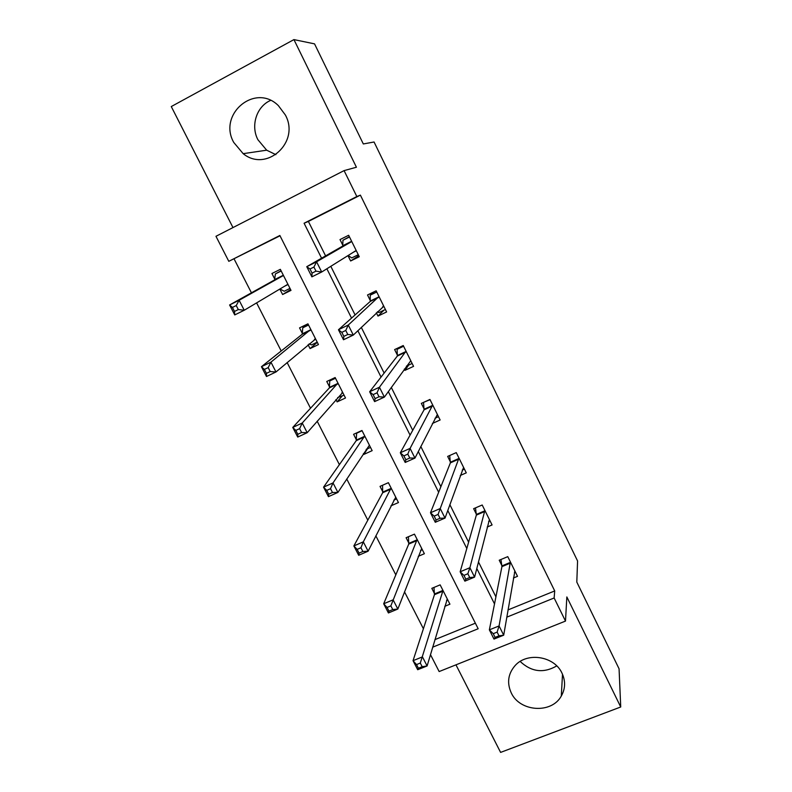 <?xml version="1.0" encoding="UTF-8"?>
<svg xmlns="http://www.w3.org/2000/svg" width="792" height="792" viewBox="0 0 792 792"><rect width="100%" height="100%" fill="white"/><g stroke="black" fill="none" stroke-linecap="round" stroke-linejoin="round"><path stroke-width="1.19" d="M275.893 154.668L266.676 150.193L257.895 139.699C250.47 125.661 256.539 106.474 270.547 100.426M233.739 142.421L243.174 153.668C266.449 172.785 300.366 142.303 285.377 115.008L278.398 105.663C255.341 82.526 217.651 114.157 233.739 142.421M556.756 665.904C543.619 673.477 531.422 671.992 520.166 661.449M511.256 692.891C519.829 711.899 551.618 714.008 561.3 696.039C565.429 688.684 565.656 681.051 561.993 673.141C554.331 656.103 527.165 651.786 515.117 665.567C508.028 673.784 506.751 682.892 511.256 692.891M280.022 235.778L228.799 261.32L215.969 236.293L344.084 170.617L356.836 196.545L304.088 223.235L321.572 258.182M455.964 664.844L500.603 752.4L620.73 706.989L619.067 668.804L576.804 582.08L577.576 560.974L374.062 141.996L363.32 143.956L314.543 43.867L293.931 39.6L171.27 106.554L232.977 227.571M507.989 609.929L554.717 590.941L554.143 597.98L565.498 621.086L439.154 671.557L430.462 654.608M234.125 258.994L251.44 292.812M256.598 302.89L281.209 350.975M287.12 362.528L310.523 408.236M317.166 421.215L339.392 464.627M346.738 478.982L367.815 520.166M375.844 535.847L395.822 574.863M404.504 591.832L423.403 628.739M434.907 639.639L475.368 623.185M444.777 606.316L449.925 604.187L440.144 584.862L431.818 588.337L434.462 593.554M434.63 593.881L434.937 594.485M418.265 556.321L424.373 553.727L414.444 534.135L406.108 537.718L408.791 543.005M408.949 543.312L409.226 543.866M390.961 505.831L398.455 502.554L388.387 482.675L380.031 486.377L382.754 491.733M382.902 492.03L383.16 492.525M363.389 453.608L363.805 454.42L372.161 450.648L361.954 430.482L353.588 434.303L356.351 439.738M335.947 399.564L337.125 401.881L345.5 397.99L335.135 377.537L326.759 381.477L329.561 386.991M308.098 344.728L310.058 348.589L318.443 344.579L307.94 323.829L299.544 327.888L302.386 333.491M279.823 289.06L282.605 294.525L291.001 290.387L280.338 269.329L271.933 273.517L274.814 279.2M554.717 590.941L360.39 195.129L308.385 221.433L325.591 255.885M330.808 266.32L355.093 314.939M361.291 327.353L384.14 373.082M391.288 387.397L412.731 430.323M420.8 446.48L440.887 486.684M449.846 504.633L468.617 542.183M478.437 561.865L495.921 596.851M513.414 578.002L517.513 576.319L507.771 556.647L499.217 560.221L501.851 565.518M502.019 565.864L502.326 566.468M487.219 527.017L492.079 524.947L482.199 504.999L473.626 508.682L476.299 514.067M476.457 514.384L476.735 514.948M460.31 475.457L466.28 472.844L456.261 452.608L447.668 456.41L450.381 461.875M450.529 462.172L450.787 462.677M432.392 423.472L440.114 419.988L429.947 399.455L421.344 403.385L424.086 408.92M404.306 369.082L404.95 370.359L413.563 366.359L403.247 345.53L394.624 349.579L397.416 355.192M376.349 312.781L377.992 316.077L386.615 311.949L376.15 290.803L367.518 294.98L370.349 300.683M347.965 255.608L350.638 260.984L359.281 256.727L348.658 235.274L340.006 239.58L342.877 245.371M344.084 170.617L356.42 167.231L293.931 39.6M360.39 195.129L356.836 196.545M620.73 706.989L566.844 596.94L565.498 621.086M432.66 647.183L478.17 628.749L279.863 235.481L228.799 261.32M506.761 617.176L554.143 597.98M326.868 268.775L351.539 318.097M357.845 330.69L381.041 377.071M388.308 391.594L410.078 435.115M418.275 451.499L438.659 492.258M447.757 510.454L466.805 548.519M476.784 568.458L494.515 603.92M308.385 221.433L304.088 223.235M367.508 448.747L363.805 454.42M342.124 396.05L337.125 401.881M408.682 365.062L404.95 370.359M317.295 342.312L310.058 348.589M383.952 310.167L377.992 316.077M290.595 289.585L282.605 294.525M358.756 255.677L350.638 260.984M514.404 572.19L515.285 571.824M497.138 632.115L493.238 633.689L495.099 637.392L499 635.827L497.138 632.115L499.069 625.937L503.702 635.184L493.99 639.085L489.357 629.858L499.069 625.937L510.404 561.964M514.889 571.022L503.702 635.184L499 635.827M493.238 633.689L489.357 629.858L501.93 566.636L500.95 559.489M495.099 637.392L493.99 639.085M447.688 599.772L446.589 600.237M422.166 666.706L420.295 663.062L416.523 664.587L418.394 668.22L422.166 666.706L427.106 665.953L417.691 669.725L413.038 660.686L422.443 656.885L427.106 665.953L447.292 598.99M433.976 587.436L434.452 594.683L413.038 660.686L416.523 664.587M442.787 590.089L442.787 591.218L434.442 594.693L442.777 591.228L420.295 663.062M417.691 669.725L418.394 668.22M488.624 521.443L490.04 520.839M467.844 573.754L463.944 575.388L465.835 579.15L469.735 577.526L467.844 573.754L469.894 567.716L474.596 577.111L464.874 581.16L460.162 571.784L469.894 567.716L484.872 510.394M489.416 519.582L474.596 577.111L469.735 577.526M463.944 575.388L460.162 571.784L476.358 515.048L475.497 507.88M465.835 579.15L464.874 581.16M462.241 470.092L464.439 469.131M438.075 514.434L434.165 516.127L436.085 519.958L440.005 518.265L438.075 514.434L440.233 508.543L445.025 518.087L435.273 522.284L430.482 512.761L440.233 508.543L458.974 458.073M463.587 467.399L445.025 518.087L440.005 518.265M434.165 516.127L430.482 512.761L450.391 462.855L449.698 455.519M436.085 519.958L435.273 522.284M422.324 549.688L420.542 550.45M392.753 609.563L390.852 605.87L387.07 607.454L388.971 611.147L392.753 609.563L397.841 609.038L388.417 612.958L383.684 603.771L393.109 599.831L397.841 609.038L421.7 548.45M408.434 536.719L408.741 544.074L383.684 603.771L387.07 607.454M417.127 539.431L390.852 605.87M388.417 612.958L388.971 611.147M396.604 498.901L393.832 500.118M362.865 551.509L360.934 547.757L357.142 549.391L359.073 553.143L362.865 551.509L368.112 551.202L358.677 555.271L353.866 545.936L363.31 541.847L368.112 551.202L395.743 497.198M382.556 485.258L382.665 492.743L353.866 545.936L357.142 549.391M391.109 488.05L363.31 541.847L360.934 547.757M358.677 555.271L359.073 553.143M435.026 418.235L438.471 416.671M423.799 402.257L430.066 399.703M407.811 454.133L403.89 455.885L405.851 459.776L409.771 458.023L407.811 454.133L410.088 448.391L414.958 458.093L405.187 462.449L400.316 452.767L410.088 448.391L432.689 405.009M437.372 414.463L414.958 458.093L409.771 458.023M403.89 455.885L400.316 452.767L424.057 409.83L423.562 402.673M405.851 459.776L405.187 462.449M406.415 366.122L412.127 363.469M398.218 347.886L397.089 349.312L403.603 346.243M377.042 392.812L373.111 394.634L375.101 398.594L379.031 396.772L377.042 392.812L379.437 387.229L384.387 397.099L374.606 401.613L369.656 391.763L379.437 387.229L406.029 351.163M410.781 360.756L384.387 397.099L379.031 396.772M373.111 394.634L369.656 391.763L397.346 356.034L397.089 349.312M375.101 398.594L374.606 401.613M377.428 311.741L378.873 312.602L385.397 309.484M374.171 291.763L370.22 295.168L376.745 292.01M345.757 330.462L341.817 332.353L343.837 336.372L347.777 334.491L345.757 330.462L348.282 325.037L353.311 335.075L343.5 339.758L338.471 329.749L348.282 325.037L378.982 296.515M383.803 306.257L353.311 335.075L347.777 334.491M341.817 332.353L338.471 329.749L370.23 301.455L370.22 295.168M343.837 336.372L343.5 339.758M356.647 432.907L356.222 440.679L323.552 487.169L333.016 482.922L337.907 492.436L369.418 445.213M362.073 430.729L356.331 433.353M370.517 447.391L366.191 449.351M332.492 492.505L337.907 492.436L328.442 496.643L323.552 487.169L326.73 490.387L328.69 494.198L332.492 492.505L330.521 488.684L326.73 490.387M364.716 435.937L333.016 482.922L330.521 488.684M328.442 496.643L328.69 494.198M331.234 379.378L329.739 380.952L329.393 387.872L292.753 427.433L302.227 423.037L307.197 432.699L342.708 392.486M335.501 378.249L329.739 380.952M344.055 395.149L337.659 397.594M301.613 432.521L307.197 432.699L297.723 437.065L292.753 427.433L295.812 430.412L297.812 434.283L301.613 432.521L299.614 428.65L295.812 430.412M337.937 383.071L302.227 423.037L299.614 428.65M297.723 437.065L297.812 434.283M307.831 323.878L302.772 327.799L302.178 334.293L261.439 366.706L270.933 362.152L275.982 371.973L315.612 338.996M308.533 325.017L302.772 327.799M317.216 342.154L311.464 344.916L309.108 343.867M270.22 371.557L275.982 371.973L266.488 376.507L261.439 366.706L264.38 369.438L266.409 373.378L270.22 371.557L268.191 367.607L264.38 369.438M310.781 329.442L270.933 362.152L268.191 367.607M266.488 376.507L266.409 373.378M348.163 255.489L351.747 257.925L358.281 254.707M349.371 236.709L342.966 240.233L349.5 236.976M313.929 267.053L309.989 269.013L312.048 273.101L315.988 271.151L313.929 267.053L316.582 261.796L321.7 272.002L311.88 276.853L306.761 266.676L316.582 261.796L351.381 241.758L351.529 241.075M356.42 250.955L355.816 250.708L321.7 272.002L315.988 271.151M309.989 269.013L306.761 266.676L342.728 246.065L342.966 240.233M312.048 273.101L311.88 276.853M281.091 270.815L275.418 273.883L274.567 279.932L229.601 304.969L239.115 300.257L244.243 310.246L287.427 284.536L288.13 284.714M281.18 271.003L275.418 273.883M289.991 288.397L284.229 291.248L279.952 288.991M238.313 309.563L244.243 310.246L234.739 314.929L229.601 304.969L232.432 307.445L234.491 311.444L238.313 309.563L236.244 305.554L232.432 307.445M283.219 275.022L282.982 275.755L239.115 300.257L236.244 305.554M234.739 314.929L234.491 311.444M510.493 563.072L501.93 566.636L510.493 563.062M510.464 562.35L501.91 565.904M434.491 593.941L442.817 590.486M484.922 511.434L476.338 515.117M484.922 510.761L476.348 514.434M458.984 459.053L450.391 462.855M459.013 458.429L450.42 462.221M408.811 543.381L417.156 539.798M408.741 544.074L417.087 540.5M382.764 492.089L391.119 488.407M382.665 492.743L391.03 489.06M432.67 405.91L424.057 409.83M432.729 405.336L424.116 409.256M405.969 351.995L397.346 356.034M406.058 351.47L397.435 355.509M383.605 306.138L382.833 306.504M378.883 297.277L370.23 301.455M378.992 296.812L370.359 300.98M356.351 440.075L364.716 436.273M356.222 440.679L364.597 436.877M329.551 387.318L337.937 383.387M329.393 387.872L337.778 383.942M341.936 392.674L342.5 392.406M302.366 333.788L310.761 329.739M302.178 334.293L310.583 330.234M314.424 339.352L315.394 338.887M356.212 250.807L353.598 252.094M351.381 241.758L342.728 246.065M351.529 241.342L342.877 245.639M274.784 279.487L283.19 275.309M274.567 279.932L282.982 275.755M284.615 286.209L287.892 284.585M243.174 153.668L266.676 150.193M561.3 696.039L562.508 674.239M484.942 511.365L476.358 515.048M459.023 458.934L450.42 462.726M408.761 544.005L417.107 540.431M382.714 492.614L391.08 488.931M432.719 405.742L424.116 409.662M406.048 351.787L397.426 355.826M378.982 297.05L370.339 301.217M356.301 440.5L364.676 436.699M329.512 387.644L337.897 383.724M302.326 334.036L310.721 329.987M351.519 241.501L342.867 245.797M274.755 279.645L283.16 275.467"/></g></svg>
